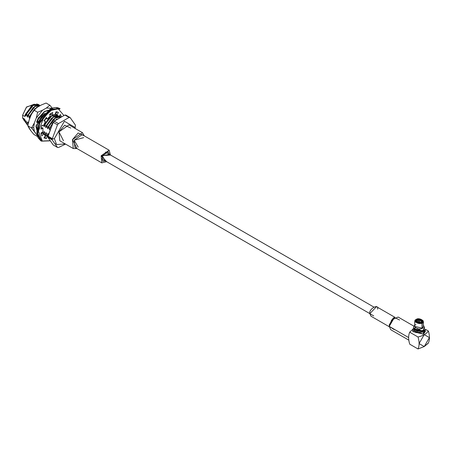 <?xml version="1.0" encoding="UTF-8"?>
<svg xmlns="http://www.w3.org/2000/svg" width="452" height="452" viewBox="0 0 452 452"><rect width="100%" height="100%" fill="white"/><g stroke="black" fill="none" stroke-linecap="round" stroke-linejoin="round"><path stroke-width="0.68" d="M63.483 140.77L58.975 131.877L64.687 125.204L70.811 128.08M76.953 148.55L73.292 148.55L72.45 139.657L82.45 132.685L84.281 135.854L78.156 132.978L72.45 139.657L76.953 148.55M82.45 132.685L68.981 124.905L58.975 131.877L59.822 140.77L73.292 148.55M78.196 147.149L74.179 140.222L83.688 137.628M106.655 161.675L101.796 162.889L101.124 155.776L109.124 150.2L110.503 155.013L101.124 155.776L106.655 161.675M109.124 150.2L82.179 134.645L74.179 140.222L74.857 147.335L101.796 162.889M105.497 161.008L102.208 155.968L109.344 154.347L108.209 151.787L102.208 155.968L102.711 161.302L105.497 161.008M413.919 326.169L398.105 317.038L391.647 319.965L389.257 326.378L390.777 329.734L408.806 340.141M394.438 317.406L393.144 318.151L389.257 324.881L389.257 326.378L408.687 337.593L389.257 326.378L394.438 317.406L399.613 320.027M394.116 329.542L389.257 326.378L389.257 324.881L393.743 317.858M394.765 317.225L376.465 306.659L369.826 313.665L370.968 316.18L389.268 326.745M373.714 315.908L369.826 313.665C368.448 309.134 378.979 303.055 377.601 309.179M52.149 139.86L52.138 139.216L47.918 136.775L47.929 137.425L52.149 139.86L57.477 147.442L58.461 147.527L65.568 144.092L58.461 147.527L57.477 147.442L52.149 139.86L47.929 137.425L53.257 145.002L57.477 147.442L53.257 145.002L47.929 137.425L47.918 136.775L52.138 139.216L52.149 139.86M28.131 123.311L27.595 121.882L27.063 124.413L27.838 125.102L26.753 124.232L26.058 120.989L26.465 122.198L25.758 120.82L25.481 122.39L24.696 119.181L22.6 117.966L24.527 121.136L25.216 121.531M25.481 122.39L26.611 123.673L25.481 122.39L25.758 120.82L26.058 120.989L26.753 124.232L27.832 125.119L26.753 124.232L27.063 124.413L27.595 121.882L28.306 123.26L27.9 122.051M37.211 128.035L36.793 127.187L37.505 128.566L36.793 127.187L36.555 128.583M48.223 134.255L47.827 133.56L47.296 136.092L47.918 136.668L46.985 135.911L45.991 132.498L45.46 135.029L46.545 135.916L45.143 134.849L44.149 131.436L44.861 132.815L44.149 131.436L43.618 133.967M44.149 131.436L45.143 134.849L46.234 135.741L45.143 134.849L45.46 135.029L45.991 132.498L46.697 133.877L45.991 132.498L46.985 135.911L47.918 136.707L46.985 135.911L47.296 136.092L47.827 133.56L48.189 134.385L47.827 133.56L48.132 133.735M34.685 104.367L34.324 104.158L26.397 107.203L22.6 115.209L24.696 116.424L31.47 105.887L24.696 116.424L25.306 114.458L31.922 105.627L33.369 104.966L25.306 114.458L25.578 115.904L26.159 113.78L31.487 106.282L26.159 113.78L25.578 115.904L25.877 116.074L26.414 113.542L26.724 113.723L33.262 105.395L38.827 104.683L39.533 105.226L33.262 105.395L26.724 113.723L27.419 116.966L28.001 114.842L33.324 107.344L28.001 114.842L27.419 116.966L27.719 117.136L28.25 114.605L28.561 114.785L35.098 106.457L40.284 105.559L35.098 106.457L28.561 114.785L29.256 118.028L29.838 115.904L35.166 108.407L29.838 115.904L29.256 118.028L29.561 118.198L30.092 115.667L30.403 115.848L32.838 111.452L30.403 115.848L30.55 116.43M50.059 127.198L50.567 127.492L50.059 127.198L54.72 120.622L50.059 127.198L50.059 128.345L50.059 127.198M56.862 119.017L56.088 119.537L56.862 119.017M48.483 126.289L48.793 126.47L55.33 118.136L60.122 117.096L55.33 118.136L48.793 126.47L49.488 129.707L50.07 127.583L49.488 129.707L49.793 129.882L48.483 126.289L55.02 117.955L48.483 126.289L47.952 128.82L48.483 126.289M60.195 117.057L55.02 117.955L60.195 117.057M46.646 125.227L46.957 125.407L53.494 117.074L59.059 116.367L59.766 116.904L53.494 117.074L46.957 125.407L47.652 128.645L48.234 126.52L53.556 119.023L48.234 126.52L47.652 128.645L47.952 128.82L46.646 125.227L53.183 116.893L46.646 125.227L46.11 127.758L46.646 125.227M58.901 116.283L53.183 116.893L58.901 116.283M44.804 124.164L45.115 124.345L51.652 116.011L57.218 115.305L57.929 115.842L51.652 116.011L45.115 124.345L45.81 127.583L46.392 125.458L51.72 117.961L46.392 125.458L45.81 127.583L46.11 127.758L44.804 124.164L51.342 115.831L44.804 124.164L44.273 126.696L44.804 124.164M45.516 135.221L43.838 134.199L45.516 135.221M43.997 134.419L44.55 134.764L43.997 134.419M57.059 115.22L51.342 115.831L57.059 115.22M44.443 120.853L46.047 118.441L44.443 120.853M49.827 114.944L51.065 114.294L49.827 114.944M55.302 114.198L56.088 114.78L55.302 114.198M42.002 133.137L41.465 132.724L42.002 133.137M41.482 132.741L41.957 133.199L41.482 132.741M50.839 114.079L49.743 114.627L50.839 114.079M45.737 118.26L44.132 120.673L45.737 118.26M41.833 133.097L41.285 132.871L41.833 133.097M39.284 120.978L39.601 121.159L39.284 120.978L45.2 113.062L39.284 120.978L38.889 122.616M39.855 120.548L43.245 115.277L39.855 120.548M37.448 119.916L37.759 120.096L44.296 111.763L48.042 110.57L44.296 111.763L37.759 120.096L38.454 123.334L39.036 121.209L44.364 113.712L39.036 121.209L38.454 123.334L38.753 123.509L37.448 119.916L38.669 117.39L37.448 119.916L36.917 122.447L37.448 119.916M48.234 110.429L47.324 110.401L48.234 110.429M38.979 106.31L36.629 107.339L30.092 115.667L36.629 107.339L38.979 106.31M40.307 105.542L34.787 106.276L28.25 114.605L34.787 106.276L40.307 105.542M39.426 105.197L36.928 104.028L32.951 105.214L26.414 113.542L32.951 105.214L36.928 104.028L38.708 104.621M25.182 121.424L22.6 117.966L22.6 115.209L26.634 106.938L34.657 104.378M36.618 122.272L36.934 120.961L36.618 122.272L36.917 122.447L36.618 122.272M42.431 125.633L42.132 125.458L42.477 125.306M43.703 125.085L43.974 126.52L44.556 124.396L49.878 116.898L44.556 124.396L43.974 126.52L44.273 126.696L43.974 126.52M41.9 132.476L41.782 132.905M52.048 123.65L54.765 120.577L52.048 123.65M43.245 133.555L42.855 131.865M54.376 138.623L56.585 144.6L65.229 143.894L56.585 144.6L54.376 138.623L64.399 121.266L74.422 127.052L64.399 121.266L54.376 138.623L52.138 139.216L54.376 138.623M74.388 128.029L74.422 127.052L74.388 128.029M75.1 128.441L75.427 125.114L70.1 117.531L69.116 117.447L58.461 123.599L57.477 124.82L52.138 139.216L57.477 124.82L58.461 123.599L69.116 117.447L70.1 117.531L75.427 125.114L75.1 128.441M65.879 115.096L70.1 117.531L65.879 115.096L64.896 115.011L69.116 117.447L64.896 115.011L54.24 121.159L58.461 123.599L54.24 121.159L53.257 122.385L57.477 124.82L53.257 122.385L47.929 136.114L52.149 138.549L47.929 136.114L47.918 136.775L52.912 122.825L54.443 120.91L64.896 115.011L65.879 115.096M55.387 143.973L55.76 143.691M30.403 115.848L30.092 115.667L29.561 118.198L28.25 114.605L27.719 117.136L27.419 116.966L26.414 113.542L25.877 116.074L25.306 114.458L24.696 116.424L22.6 115.209L22.6 117.966L24.696 119.181M36.793 127.187L37.092 127.362M29.165 128.334L27.804 125.786L31.538 127.939L34.346 131.323L33.719 127.52L31.538 127.939L34.346 122.989L33.719 127.52L34.346 131.323L36.273 134.069L31.538 127.939L27.804 125.786L31.092 131.074L29.165 128.334M35.9 126.221L36.894 130.204L35.9 126.181M36.996 129.323L35.911 125.792M35.906 125.944L36.934 129.82M44.454 111.452L35.9 126.261L36.883 130.289L38.024 118.52L44.454 111.452L48.432 110.288L44.454 111.452M44.42 111.469L48.364 110.333M29.165 119.995L31.092 115.028L29.165 119.995L27.804 125.786L29.165 119.995M37.341 107.254L41.2 105.028L37.341 107.254L33.9 110.079L31.092 115.028L33.9 110.079L37.629 112.232L33.9 110.079L37.341 107.254M52.172 108.26L46.381 108.022L42.522 110.243L36.273 118.023L34.346 122.989L36.273 118.023L37.629 112.232L42.522 110.243L46.381 108.022L49.822 105.197L46.093 103.039L41.2 105.028L46.093 103.039L49.822 105.197L52.63 108.576L49.822 105.197L46.381 108.022L52.172 108.26M55.63 113.034L55.845 113.52M55.907 114.198L55.884 114.593M37.629 136.611L33.9 134.459L37.629 136.611M31.092 131.074L33.9 134.459L31.092 131.074M37.2 135.515L36.273 134.069L37.2 135.515M37.002 134.543L36.273 134.069M31.538 127.939L33.719 127.52L34.346 122.989L31.538 127.939M36.273 118.023L42.522 110.243L37.629 112.232L36.273 118.023M41.448 140.465L36.968 132.029M41.205 134.193L42.16 132.928L43.561 133.735L41.917 135.911L40.962 133.074L42.923 131.826L42.923 128.142L40.962 129.153L41.917 125.21L43.561 125.492L45.437 121.43L43.917 120.882L46.415 117.35L47.115 119.051L50.149 116.164L49.647 114.271L52.731 112.486L52.223 114.966L55.263 114.35L55.963 111.836L58.461 112.486L56.935 114.791L58.376 116L55.539 113.983L57.059 111.678L55.539 113.983L56.935 114.791L58.461 112.486L55.963 111.836L55.263 114.35L52.223 114.966L50.822 114.158L50.986 113.362L50.822 114.158L52.223 114.966L52.731 112.486L49.647 114.271L50.149 116.164L47.115 119.051L45.703 118.221L47.115 119.051L46.415 117.35L43.917 120.882L45.437 121.43L43.561 125.492L41.917 125.21L40.962 129.153L42.923 128.142L42.923 131.826L40.962 133.074L41.917 135.911L43.561 133.735L45.437 135.634L42.16 132.928L41.205 134.193M44.081 137.685L45.014 137.781L45.714 135.261L45.014 137.781L44.081 137.685M59.636 116.78L60.009 116.543L59.766 115.424L60.009 116.543L59.636 116.78M55.941 114.215L56.941 115.141L55.539 113.983M41.273 127.464L42.923 128.142L41.273 127.464M51.189 110.401L43.895 117.243L38.426 131.148L42.324 141.03L49.884 140.696L42.324 141.03L38.426 131.148L43.895 117.243L51.189 110.401L58.155 108.757L63.811 115.339L58.155 108.757L51.189 110.401L50.799 109.729L60.139 108.808L50.799 109.729L50.178 109.373L39.053 122.82L37.064 134.046L40.833 140.809L37.064 134.046L39.053 122.82L50.178 109.373L50.799 109.729L39.674 123.181L37.685 134.402L41.454 141.165L37.685 134.402L39.674 123.181L50.799 109.729L51.189 110.401M58.811 116.689L60.455 114.509L61.235 116.492L60.455 114.509L58.811 116.689M47.115 136.069L46.415 138.589L43.917 137.933L45.437 135.634L43.917 137.933L46.415 138.589L45.014 137.781L46.415 138.589L47.115 136.069M44.036 120.622L45.437 121.43L44.036 120.622M49.901 140.725L41.454 141.165L40.833 140.809L37.991 137.702L36.804 132.04L40.369 119.582L49.901 109.344C53.573 107.277 56.777 106.977 59.517 108.446L50.178 109.373L59.517 108.446L60.139 108.808M60.557 116.859L60.009 116.543L60.557 116.859M59.528 109.147L56.636 107.932M49.788 109.599L50.178 109.373L49.788 109.599M428.372 342.978C429.824 339.842 429.824 335.853 428.372 331.011L425.259 329.214L428.372 331.011C429.824 335.853 429.824 339.842 428.372 342.978L424.23 346.565L418.01 348.961L409.727 344.181L418.01 348.961C419.462 345.825 419.462 341.836 418.01 336.994C422.902 335.847 426.36 333.853 428.372 331.011C426.36 333.853 422.902 335.847 418.01 336.994L409.727 332.214L418.01 336.994C419.462 341.836 419.462 345.825 418.01 348.961L424.23 346.565L428.197 343.305M412.84 329.248L409.727 332.214C408.275 335.35 408.275 339.339 409.727 344.181C408.275 339.339 408.275 335.35 409.727 332.214L412.84 329.248M425.01 330.565L423.456 334.152L413.094 330.565M424.23 346.554L419.06 343.571L424.23 334.616L429.4 337.604L424.23 346.565L429.4 337.604L424.23 334.616L419.06 343.571L424.23 346.554M409.907 331.887L409.727 332.214M412.823 329.519L412.823 331.61L423.456 334.152L423.456 332.062L412.823 329.519L413.563 327.813L415.896 332.621L423.456 332.062L423.456 334.152L425.281 331.61L425.281 329.519L423.456 332.062L424.535 327.813M423.982 329.299L422.547 331.536L414.117 329.299M414.117 328.971L422.547 330.791L422.547 331.536L422.547 330.791L423.835 329.491L422.547 330.791L414.264 329.491M414.105 328.768L414.105 329.519L422.547 331.536L423.999 329.519L423.999 328.768M416.473 330.694L415.139 329.677L416.473 330.694M414.693 321.858L414.693 326.378L422.134 328.158L422.134 323.638L414.693 321.858L415.049 320.858L414.846 321.191L422.134 323.638L422.134 328.158L423.411 326.378L423.411 321.858L422.134 323.638L423.253 321.191L422.936 320.524L421.902 322.79C426.298 321.417 418.569 316.959 416.202 319.496C411.806 320.863 419.529 325.327 421.902 322.79L415.162 320.524L416.202 319.496L422.936 320.524M423.049 320.858L423.411 321.858M421.247 322.564L421.982 321.44L416.976 320.248L416.721 319.796C418.659 317.722 424.976 321.366 421.383 322.491C419.445 324.564 413.122 320.914 416.721 319.796L416.721 322.491L421.383 322.491C424.976 321.366 418.659 317.722 416.721 319.796L416.976 320.248L416.117 321.44L416.857 322.564L416.976 320.248L416.976 322.621L416.976 320.248C420.818 319.62 422.202 320.417 421.123 322.638L421.383 322.491M421.982 324.513L422.134 328.158C419.569 330.904 411.213 326.078 415.97 324.598M421.902 322.79L422.134 323.638L421.902 322.79M414.524 330.672L415.812 332.135M418.885 321.519L418.529 322.638L419.569 322.039L419.179 321.485L418.919 321.638L419.569 322.039L418.529 322.638L419.569 322.039L419.784 322.999M418.529 322.638L418.315 322.338L418.315 322.999M419.219 321.519L419.569 322.039M414.224 329.09L413.557 327.564L414.224 329.09L415.139 329.751L414.405 329.649L414.224 329.09L415.139 327.361L415.139 329.751L415.139 327.361L414.224 329.084M424.547 327.576L416.422 330.356L417.343 328.632L416.422 330.361L424.547 327.598C423.699 330.694 421.128 331.864 416.84 331.067M416.422 330.361L417.343 331.028M369.832 313.62L101.576 158.742M373.674 306.959L105.423 152.081M31.527 105.858L31.922 105.627M59.059 116.367L58.749 116.187M46.545 135.916L46.234 135.741M57.218 115.305L56.907 115.124M44.703 134.86L44.392 134.679M55.381 114.243L55.065 114.062M52.912 122.825L54.443 120.91M34.245 109.604L33.324 110.746M41.454 141.165L49.986 140.843M415.162 320.524L414.846 321.191M413.557 327.576L414.405 329.649M424.547 327.564L423.411 325.203M414.693 325.203L413.823 326.35L413.557 327.564"/></g></svg>
